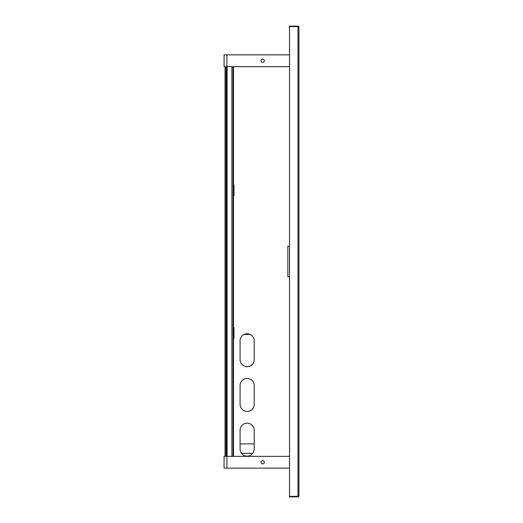 <?xml version="1.0" encoding="UTF-8"?>
<svg xmlns="http://www.w3.org/2000/svg" width="523" height="523" viewBox="0 0 523 523"><rect width="100%" height="100%" fill="white"/><g stroke="black" fill="none" stroke-linecap="round" stroke-linejoin="round"><path stroke-width="0.78" d="M298.921 495.909L298.921 27.091A0.941 0.941 0 0 0 297.979 26.15L289.507 26.15L289.507 26.621L297.979 26.621L297.979 27.091L298.45 27.091A0.471 0.471 0 0 0 297.979 26.621L289.507 26.621L289.507 496.379L297.979 496.379L289.507 496.379L289.507 496.85L297.979 496.85A0.941 0.941 0 0 0 298.921 495.909L297.979 495.909L297.979 496.379A0.471 0.471 0 0 0 298.45 495.909M240.083 443.896L254.204 443.896M252.792 453.31L241.495 453.31M244.064 334.459L250.223 334.459M240.083 441.85L240.175 440.837A1.883 1.883 0 0 0 240.083 440.248M289.507 246.202L287.859 246.202L287.859 276.798L289.507 276.798M240.083 359.641A7.061 7.061 0 0 0 247.144 366.701A7.061 7.061 0 0 0 254.204 359.641L254.204 340.813A7.061 7.061 0 0 0 247.144 333.752A7.061 7.061 0 0 0 240.083 340.813L240.083 359.641A7.061 7.061 0 0 0 247.144 366.701A7.061 7.061 0 0 0 254.204 359.641M254.204 385.529A7.061 7.061 0 0 0 247.144 378.469A7.061 7.061 0 0 0 240.083 385.529L240.083 404.357A7.061 7.061 0 0 0 247.144 411.418A7.061 7.061 0 0 0 254.204 404.357L254.204 385.529A7.061 7.061 0 0 0 247.144 378.469A7.061 7.061 0 0 0 240.083 385.529M254.204 430.246A7.061 7.061 0 0 0 247.144 423.185A7.061 7.061 0 0 0 240.083 430.246L240.083 449.074A7.061 7.061 0 0 0 247.144 456.134A7.061 7.061 0 0 0 254.204 449.074L254.204 430.246A7.061 7.061 0 0 0 247.144 423.185A7.061 7.061 0 0 0 240.083 430.246M254.204 340.813A7.061 7.061 0 0 0 247.144 333.752A7.061 7.061 0 0 0 240.083 340.813M240.083 404.357A7.061 7.061 0 0 0 247.144 411.418A7.061 7.061 0 0 0 254.204 404.357M240.083 449.074A7.061 7.061 0 0 0 247.144 456.134A7.061 7.061 0 0 0 254.204 449.074M226.904 468.137L224.079 468.137L224.079 456.37L226.904 456.37L226.904 468.137L289.507 468.137M225.962 456.37L225.962 66.63M289.507 54.863L224.079 54.863L224.079 66.63L289.507 66.63M298.921 27.091L298.45 27.091M226.524 456.37L226.524 66.63M289.507 456.37L226.904 456.37M261.029 462.254A1.647 1.647 0 0 1 263.5 460.828A1.647 1.647 0 0 1 263.5 463.679A1.647 1.647 0 0 1 261.029 462.254M261.029 60.746A1.647 1.647 0 0 1 263.5 59.321A1.647 1.647 0 0 1 263.5 62.172A1.647 1.647 0 0 1 261.029 60.746M225.021 456.37L225.021 66.63M233.493 327.052L233.493 195.948M233.493 456.37L233.493 338.571M233.493 184.429L233.493 66.63M233.023 66.63L233.023 456.37M233.493 192.072L233.493 195.602L233.964 195.602L233.964 184.776L233.493 184.776L233.493 192.072L233.964 192.072M233.493 334.694L233.493 338.224L233.964 338.224L233.964 327.398L233.493 327.398L233.493 334.694L233.964 334.694M233.493 195.131A0.471 0.471 0 0 1 233.023 195.602M233.84 195.602A0.941 0.941 0 0 1 233.023 196.073M233.493 188.306L233.964 188.306M233.023 184.305A0.941 0.941 0 0 1 233.84 184.776M233.023 184.776A0.471 0.471 0 0 1 233.493 185.247M233.493 337.753A0.471 0.471 0 0 1 233.023 338.224M233.84 338.224A0.941 0.941 0 0 1 233.023 338.695M233.493 330.928L233.964 330.928M233.023 326.927A0.941 0.941 0 0 1 233.84 327.398M233.023 327.398A0.471 0.471 0 0 1 233.493 327.869M297.979 495.909L297.979 27.091M226.904 54.863L226.904 66.63M227.093 66.63L227.093 456.37M231.892 66.63L231.892 456.37"/></g></svg>
